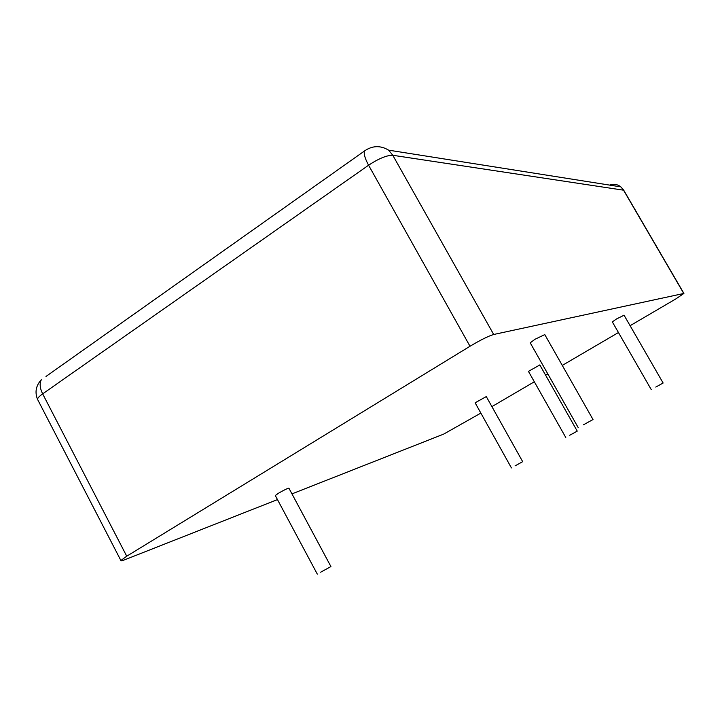 <?xml version="1.0" encoding="UTF-8"?>
<svg xmlns="http://www.w3.org/2000/svg" width="720" height="720" viewBox="0 0 720 720"><rect width="100%" height="100%" fill="white"/><g stroke="black" fill="none" stroke-linecap="round" stroke-linejoin="round"><path stroke-width="1.08" d="M515.052 465.876L522.684 461.673L515.052 465.876M511.434 467.928L475.119 402.804L486.288 396.576M569.727 435.258L577.242 431.118L569.727 435.258M565.776 437.499L528.444 371.358L539.82 364.968M320.625 572.22L330.93 566.559L320.625 572.22M275.31 495.54L278.397 493.272C284.103 489.996 287.604 488.304 288.909 488.187L330.921 566.559M583.434 424.809L593.019 419.535L583.434 424.809M578.286 427.752L530.217 342.828L534.978 339.282L544.788 334.602M480.852 413.091L443.637 434.124L291.96 493.884M277.47 499.59L124.785 559.755C121.887 560.889 120.582 561.132 120.87 560.484L126.738 556.2L470.007 346.257C480.645 339.93 488.538 336.006 493.695 334.485L683.91 293.445L675.828 298.926L630.099 325.701M618.444 332.532L562.284 365.409M547.794 373.896L545.598 375.183M534.33 381.78L491.904 406.62M655.785 387.072L663.129 383.022L655.785 387.072M651.267 389.637L612.333 321.894L616.572 318.924L624.06 315.225M126.738 556.2L42.66 393.867L368.586 165.213C378.774 158.517 386.838 155.205 392.787 155.277L623.727 190.215M37.953 400.176L37.503 399.294C37.638 398.016 39.357 396.207 42.66 393.867C39.861 388.17 39.411 383.463 41.319 379.746C35.955 385.623 34.686 392.139 37.503 399.294L120.87 560.484M470.007 346.257L368.586 165.213C365.157 158.904 363.744 154.197 364.356 151.074L367.353 149.103M683.757 293.463L623.358 189.864L620.838 186.876C617.445 184.239 613.692 183.654 609.597 185.103M493.695 334.485L392.787 155.277L388.656 150.165C380.385 145.224 372.285 145.53 364.356 151.074L45.981 376.452M522.684 461.673L486.27 396.54M577.242 431.118L539.793 364.914M317.304 574.119L275.283 495.504M593.019 419.535L544.716 334.476M683.91 293.445L623.547 189.918L620.838 186.876L388.656 150.165M663.129 383.022L624.015 315.144"/></g></svg>
